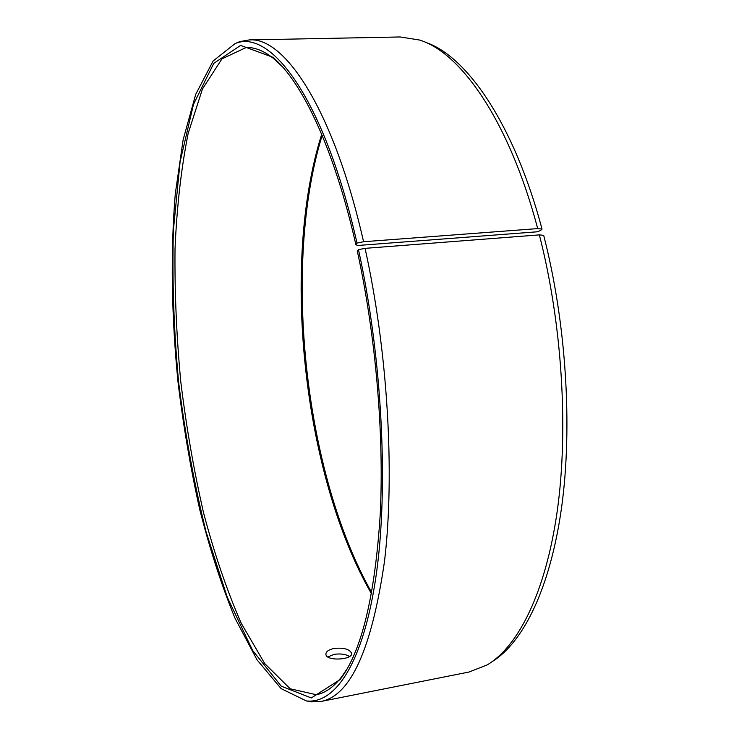 <?xml version="1.0" encoding="UTF-8"?>
<svg xmlns="http://www.w3.org/2000/svg" width="739" height="739" viewBox="0 0 739 739"><rect width="100%" height="100%" fill="white"/><g stroke="black" fill="none" stroke-linecap="round" stroke-linejoin="round"><path stroke-width="1.11" d="M371.486 593.768C303.323 475.463 280.469 264.451 321.714 134.295M537.041 231.815L540.523 230.54L542.038 229.108L537.706 228.6L363.57 241.727L357.002 243.103L355.847 244.581L357.565 245.505L537.041 231.815M371.699 592.613C304.477 473.782 281.947 265.837 322.158 135.366M539.35 234.882L365.057 248.35C387.753 350.665 394.995 473.939 384.502 561.335C371.745 649.202 350.572 695.907 320.985 701.459L468.988 672.037L487.204 664.897C518.224 646.505 545.715 592.604 557.28 510.788C568.716 429.008 562.111 323.349 539.35 234.882L543.682 235.335C566.185 322.527 572.771 426.542 561.585 507.481C550.259 588.456 523.175 642.394 492.433 661.451M425.359 42.271C466.466 55.628 514.011 123.718 542.038 229.108M235.381 43.462L239.926 41.56L249.32 39.915L400.187 36.959L419.512 40.026C460.924 52.515 509.254 121.214 537.706 228.6M365.057 248.35L358.47 249.68C382.266 357.473 388.769 487.989 376.114 575.579C363.394 663.428 335.127 704.304 306.325 700.923L281.106 688.619L256.969 659.751L234.928 618.053C221.488 585.159 209.71 548.791 199.595 508.949C190.505 467.916 183.318 425.692 178.044 382.285C171.531 317.059 170.404 252.526 175.272 193.96L183.124 139.81L195.715 94.352L213.118 60.995L235.113 43.583C270.788 28.156 324.55 99.072 357.002 243.103M320.985 701.459L311.452 701.856L306.611 700.969M249.32 39.915C284.727 36.756 333.612 109.621 363.57 241.727M358.47 249.68L357.306 251.094C375.735 335.183 384.234 434.283 380.206 514.695C374.885 596.678 361.51 651.641 340.079 679.594L311.313 697.958L281.263 686.189L252.673 650.505L227.27 597.241L206.098 531.904C194.218 484.027 185.055 434.135 178.616 382.229C173.794 330.139 172.058 279.444 173.397 230.134L180.094 161.776L193.498 104.319L213.793 63.332L240.618 45.402L272.654 57.18C301.688 80.902 334.222 148.724 355.847 244.581M347.422 668.379L341.723 676.785C333.677 687.085 325.215 693.062 316.338 694.725L290.187 688.785L264.719 663.567L241.274 623.328C226.928 590.553 214.356 553.723 203.567 512.848C193.895 470.586 186.311 426.966 180.815 381.989C176.547 336.873 174.616 292.635 175.014 249.292C176.797 207.059 181.194 168.39 188.186 133.297L202.468 88.966L221.949 58.88L246.216 47.481C255.251 47.204 264.802 51.231 274.862 59.563L282.224 66.556M334.083 648.445C343.607 647.512 349.445 649.101 351.598 653.211C353.353 659.816 326.361 661.562 325.908 654.403C325.844 651.65 328.569 649.664 334.083 648.445M349.593 656.472C345.603 654.154 340.476 653.452 334.213 654.357L327.811 656.934M306.325 700.923L311.452 701.856M235.113 43.583L239.926 41.56M274.862 59.563L272.654 57.18M341.723 676.785L340.079 679.594M351.598 653.211L351.607 653.83"/></g></svg>
